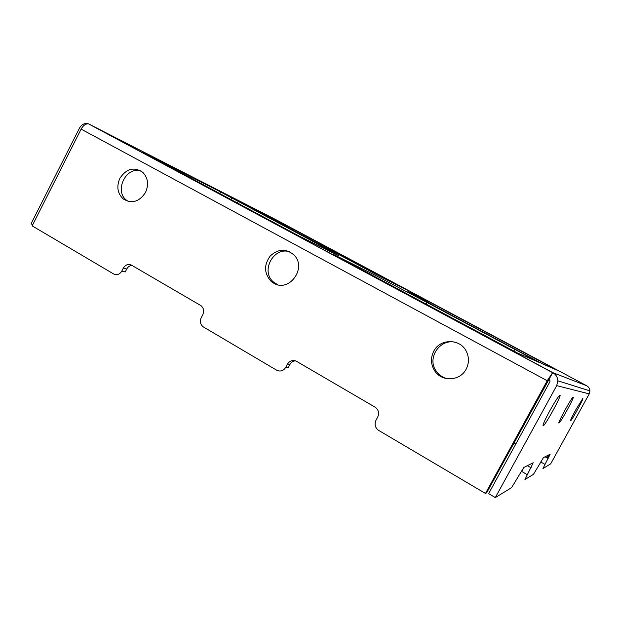 <?xml version="1.0" encoding="UTF-8"?>
<svg xmlns="http://www.w3.org/2000/svg" width="621" height="621" viewBox="0 0 621 621"><rect width="100%" height="100%" fill="white"/><g stroke="black" fill="none" stroke-linecap="round" stroke-linejoin="round"><path stroke-width="0.93" d="M273.745 283.199C288.99 292.833 307.154 268.194 294.238 255.239C286.405 248.423 278.441 248.625 270.345 255.852C263.878 264.686 264.018 273.077 270.756 281.018L273.745 283.199M277.603 284.713L273.318 281.895C260.098 270.779 274.218 245.714 290.201 252.033M466.161 369.138C469.034 363.464 469.189 357.735 466.604 351.944C460.79 338.461 440.064 338.173 433.722 351.261C430.384 358.107 430.772 364.721 434.871 371.102C442.005 382.125 460.215 381.092 466.161 369.138M447.927 378.818C443.122 377.832 439.28 375.348 436.392 371.366C426.006 358.007 440.786 337.056 456.714 342.707M145.516 192.448C148.955 184.584 148.039 177.87 142.76 172.312C134.035 166.56 126.405 168.563 119.876 178.32C116.344 186.533 117.47 193.403 123.237 198.93C131.815 204.053 139.244 201.895 145.516 192.448M128.275 201.414L126.622 200.28C113.736 190.981 126.304 165.652 141.161 171.07M89.199 124.216L89.253 124.122C85.333 122.578 82.081 123.889 79.511 128.05L31.05 223.801L32.703 224.779M374.634 276.555L375.309 275.289L332.732 254.098L517.402 352.953L538.981 362.33L527.043 355.911L427.069 302.489L426.169 304.174M427.069 302.489L375.309 275.289M314.521 242.26L220.502 191.905L143.125 152.44L298.367 235.677L338.429 255.541L314.521 242.26M428.894 301.659L407.919 291.396L435.818 306.743L530.287 357.354L542.575 363.89L556.858 370.1L428.894 301.659L428.42 302.536M375.1 273.845L408.02 290.535L292.98 229.009L233.085 198.34L375.1 273.845M495.302 497.584L488.618 493.641L549.826 381.923L550.051 380.867L549.034 379.315L486.662 492.818L485.482 493.462L547.21 380.743L552.713 372.592C555.896 374.44 557.611 377.18 557.86 380.805L556.703 385.633L495.302 497.584L511.557 487.679L523.782 467.489L533.222 462.746L524.947 479.528L533.478 474.328L543.484 457.592L550.144 454.246L542.94 468.568L550.68 463.856L589.228 393.9L589.95 390.888C589.787 388.622 588.7 386.914 586.69 385.75L275.926 219.663L88.547 123.866C85.776 123.556 83.307 125.31 81.134 129.121L32.152 225.865L113.651 273.97C116.927 275.437 119.651 274.474 121.809 271.066L125.217 271.959L126.731 269.017C127.942 266.828 129.673 265.625 131.924 265.408M287.414 364.209L285.761 367.345L288.245 367.624L289.891 364.511L287.414 364.209C289.774 360.615 292.833 359.66 296.582 361.344L375.728 407.539C378.663 410.217 379.315 413.4 377.692 417.095L375.961 420.316C374.277 424.267 375.084 427.574 378.391 430.237L485.482 493.462M573.183 397.184L573.043 397.238C571.204 398.03 556.509 425.113 559.102 422.924C560.872 422.133 574.736 396.811 573.183 397.184M549.895 410.621C544.493 420.689 542.28 425.75 543.266 425.804C546.014 424.407 563.146 392.627 559.7 395.298C557.976 396.889 554.708 401.997 549.895 410.621M575.822 409.775C571.949 416.916 570.21 420.603 570.606 420.828C571.98 420.246 584.602 397.098 582.708 398.651L575.822 409.775M513.994 442.913L515.834 443.961M549.088 454.782L547.28 458.065M548.646 454.999L547.031 457.925M523.992 467.38L521.741 471.486L527.175 474.615M530.908 467.745L531.778 466.2M549.034 379.315L552.713 372.592L586.69 385.75M285.761 367.345C283.393 370.939 280.358 371.886 276.648 370.186L203.362 326.925C200.35 324.573 199.636 321.499 201.212 317.696L202.803 314.653C204.348 310.974 203.704 307.954 200.87 305.594L131.536 265.175C128.221 263.715 125.489 264.686 123.331 268.101L121.809 271.066M289.891 364.511C291.156 362.291 293.003 361.057 295.433 360.824M513.854 351.137L514.786 349.429M526.499 356.912L527.043 355.911M238.247 201.437L237.424 203.02M219.671 193.504L220.502 191.905M230.849 199.496L231.695 197.866M551.642 367.842L551.883 367.399M426.643 301.558L427.023 300.836M285.986 226.58L286.506 225.594M292.98 229.009L292.444 230.042M589.228 393.9L556.703 385.633M530.939 467.76L527.338 465.703M548.118 458.546L545.052 456.808M540.697 461.954L544.92 464.353M89.253 124.122L552.713 372.592M547.21 380.743L81.134 129.121M126.731 269.017L123.331 268.101M270.756 281.018L273.318 281.895M436.392 371.366L434.871 371.102M126.622 200.28L123.237 198.93M313.83 243.269L314.373 242.221M427.333 300.975L426.938 301.721M557.86 380.805L589.95 390.888M88.547 123.866L552.535 372.639"/></g></svg>
